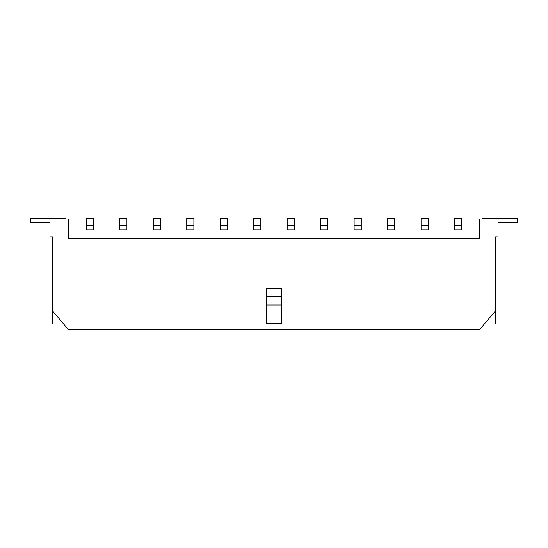 <?xml version="1.0" encoding="UTF-8"?>
<svg xmlns="http://www.w3.org/2000/svg" width="548" height="548" viewBox="0 0 548 548"><rect width="100%" height="100%" fill="white"/><g stroke="black" fill="none" stroke-linecap="round" stroke-linejoin="round"><path stroke-width="0.82" d="M52.786 311.271L68.404 329.567L479.596 329.567L495.214 311.271L495.214 236.846L498.002 236.846L498.002 218.988L479.596 218.988L479.596 238.517L68.404 238.517L68.404 218.988L49.998 218.988L49.998 236.846L52.786 236.846L52.786 323.69M266.191 323.546L281.809 323.546L281.809 288.282L266.191 288.282L266.191 323.546M266.191 305.024L281.809 305.024M266.191 296.653L281.809 296.653M68.404 218.988L479.596 218.988M93.455 225.571L93.455 218.433L86.317 218.433L86.317 229.776L93.455 229.776L93.455 225.571L86.317 225.571M461.683 225.571L461.683 229.776L454.545 229.776L454.545 218.433L461.683 218.433L461.683 225.571L454.545 225.571M126.931 229.776L119.793 229.776L119.793 218.433L126.931 218.433L126.931 229.776M160.406 229.776L153.269 229.776L153.269 218.433L160.406 218.433L160.406 229.776M193.882 229.776L186.745 229.776L186.745 218.433L193.882 218.433L193.882 229.776M227.358 229.776L220.214 229.776L220.214 218.433L227.358 218.433L227.358 229.776M260.834 229.776L253.69 229.776L253.69 218.433L260.834 218.433L260.834 229.776M294.31 229.776L287.166 229.776L287.166 218.433L294.31 218.433L294.31 229.776M327.786 229.776L320.642 229.776L320.642 218.433L327.786 218.433L327.786 229.776M361.255 229.776L354.118 229.776L354.118 218.433L361.255 218.433L361.255 229.776M394.731 229.776L387.594 229.776L387.594 218.433L394.731 218.433L394.731 229.776M428.207 229.776L421.07 229.776L421.07 218.433L428.207 218.433L428.207 229.776M428.207 225.571L421.07 225.571M498.002 222.337L517.531 222.337L517.531 218.433L484.055 218.433A5.021 5.021 0 0 0 481.754 218.988M66.246 218.988A5.021 5.021 0 0 0 63.945 218.433L30.469 218.433L30.469 222.337L49.998 222.337M126.931 225.571L119.793 225.571M160.406 225.571L153.269 225.571M193.882 225.571L186.745 225.571M227.358 225.571L220.214 225.571M260.834 225.571L253.69 225.571M294.31 225.571L287.166 225.571M327.786 225.571L320.642 225.571M361.255 225.571L354.118 225.571M394.731 225.571L387.594 225.571M495.214 311.271L495.214 323.69M30.469 218.988L49.998 218.988M498.002 218.988L517.531 218.988"/></g></svg>
